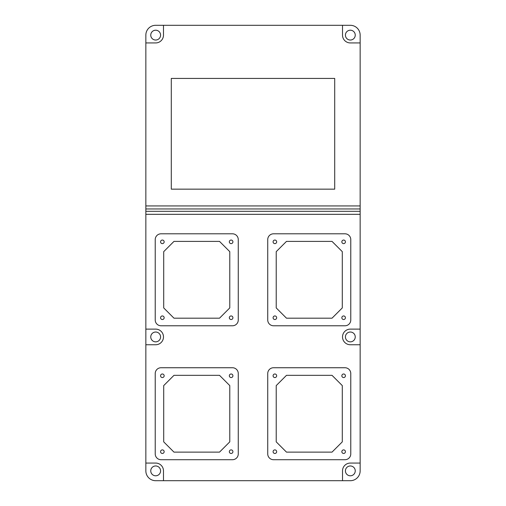 <?xml version="1.0" encoding="UTF-8"?>
<svg xmlns="http://www.w3.org/2000/svg" width="506" height="506" viewBox="0 0 506 506"><rect width="100%" height="100%" fill="white"/><g stroke="black" fill="none" stroke-linecap="round" stroke-linejoin="round"><path stroke-width="0.76" d="M145.848 463.066L155.671 463.066A7.811 7.811 0 0 1 163.482 470.877L163.482 480.7L155.671 480.7A9.823 9.823 0 0 1 145.848 470.877L145.848 214.323L360.152 214.323L360.152 470.877L360.152 463.066L350.329 463.066A7.811 7.811 0 0 0 342.518 470.877L342.518 480.7L350.329 480.7A9.823 9.823 0 0 0 360.152 470.877M145.848 35.123L145.848 42.934L155.671 42.934A7.811 7.811 0 0 0 163.482 35.123L163.482 25.3L155.671 25.3A9.823 9.823 0 0 0 145.848 35.123L145.848 214.323M229.338 375.781A1.784 1.784 0 0 0 231.122 377.565A1.784 1.784 0 0 0 232.912 375.781A1.784 1.784 0 0 0 231.122 373.991A1.784 1.784 0 0 0 229.338 375.781M150.756 470.877A4.908 4.908 0 0 0 155.671 475.792A4.908 4.908 0 0 0 160.579 470.877A4.908 4.908 0 0 0 155.671 465.969A4.908 4.908 0 0 0 150.756 470.877M145.848 211.306L360.152 211.306L360.152 35.123A9.823 9.823 0 0 0 350.329 25.3L163.482 25.3M360.152 211.306L360.152 214.323M345.421 470.877A4.908 4.908 0 0 0 350.329 475.792A4.908 4.908 0 0 0 355.244 470.877A4.908 4.908 0 0 0 350.329 465.969A4.908 4.908 0 0 0 345.421 470.877M355.244 35.123A4.908 4.908 0 0 0 350.329 30.208A4.908 4.908 0 0 0 345.421 35.123A4.908 4.908 0 0 0 350.329 40.031A4.908 4.908 0 0 0 355.244 35.123M273.088 451.681A1.784 1.784 0 0 0 274.878 453.465A1.784 1.784 0 0 0 276.662 451.681A1.784 1.784 0 0 0 274.878 449.891A1.784 1.784 0 0 0 273.088 451.681M229.338 451.681A1.784 1.784 0 0 0 231.122 453.465A1.784 1.784 0 0 0 232.912 451.681A1.784 1.784 0 0 0 231.122 449.891A1.784 1.784 0 0 0 229.338 451.681M229.338 241.836A1.784 1.784 0 0 0 231.122 243.626A1.784 1.784 0 0 0 232.912 241.836A1.784 1.784 0 0 0 231.122 240.053A1.784 1.784 0 0 0 229.338 241.836M160.579 241.836A1.784 1.784 0 0 0 162.369 243.626A1.784 1.784 0 0 0 164.153 241.836A1.784 1.784 0 0 0 162.369 240.053A1.784 1.784 0 0 0 160.579 241.836M160.579 317.736A1.784 1.784 0 0 0 162.369 319.526A1.784 1.784 0 0 0 164.153 317.736A1.784 1.784 0 0 0 162.369 315.953A1.784 1.784 0 0 0 160.579 317.736M163.704 307.914L173.975 318.185L219.515 318.185L229.781 307.914L229.781 251.659L219.515 241.394L173.975 241.394L163.704 251.659L163.704 307.914M229.338 317.736A1.784 1.784 0 0 0 231.122 319.526A1.784 1.784 0 0 0 232.912 317.736A1.784 1.784 0 0 0 231.122 315.953A1.784 1.784 0 0 0 229.338 317.736M238.269 319.969L238.269 239.604A5.806 5.806 0 0 0 232.463 233.804L161.028 233.804A5.806 5.806 0 0 0 155.222 239.604L155.222 319.969A5.806 5.806 0 0 0 161.028 325.775L232.463 325.775A5.806 5.806 0 0 0 238.269 319.969M171.294 189.155L171.294 78.43L334.706 78.43L334.706 189.155L171.294 189.155M341.847 241.836A1.784 1.784 0 0 0 343.631 243.626A1.784 1.784 0 0 0 345.421 241.836A1.784 1.784 0 0 0 343.631 240.053A1.784 1.784 0 0 0 341.847 241.836M273.088 241.836A1.784 1.784 0 0 0 274.878 243.626A1.784 1.784 0 0 0 276.662 241.836A1.784 1.784 0 0 0 274.878 240.053A1.784 1.784 0 0 0 273.088 241.836M276.219 251.659L276.219 307.914L286.485 318.185L332.025 318.185L342.296 307.914L342.296 251.659L332.025 241.394L286.485 241.394L276.219 251.659M341.847 317.736A1.784 1.784 0 0 0 343.631 319.526A1.784 1.784 0 0 0 345.421 317.736A1.784 1.784 0 0 0 343.631 315.953A1.784 1.784 0 0 0 341.847 317.736M273.088 317.736A1.784 1.784 0 0 0 274.878 319.526A1.784 1.784 0 0 0 276.662 317.736A1.784 1.784 0 0 0 274.878 315.953A1.784 1.784 0 0 0 273.088 317.736M267.731 373.548L267.731 453.914A5.806 5.806 0 0 0 273.537 459.714L344.972 459.714A5.806 5.806 0 0 0 350.778 453.914L350.778 373.548A5.806 5.806 0 0 0 344.972 367.742L273.537 367.742A5.806 5.806 0 0 0 267.731 373.548M344.972 233.804L273.537 233.804A5.806 5.806 0 0 0 267.731 239.604L267.731 319.969A5.806 5.806 0 0 0 273.537 325.775L344.972 325.775A5.806 5.806 0 0 0 350.778 319.969L350.778 239.604A5.806 5.806 0 0 0 344.972 233.804M276.219 385.604L276.219 441.858L286.485 452.124L332.025 452.124L342.296 441.858L342.296 385.604L332.025 375.332L286.485 375.332L276.219 385.604M360.152 329.121L350.329 329.121A7.811 7.811 0 0 0 342.518 336.939A7.811 7.811 0 0 0 350.329 344.75L360.152 344.75M160.579 451.681A1.784 1.784 0 0 0 162.369 453.465A1.784 1.784 0 0 0 164.153 451.681A1.784 1.784 0 0 0 162.369 449.891A1.784 1.784 0 0 0 160.579 451.681M273.088 375.781A1.784 1.784 0 0 0 274.878 377.565A1.784 1.784 0 0 0 276.662 375.781A1.784 1.784 0 0 0 274.878 373.991A1.784 1.784 0 0 0 273.088 375.781M345.421 336.939A4.908 4.908 0 0 0 350.329 341.847A4.908 4.908 0 0 0 355.244 336.939A4.908 4.908 0 0 0 350.329 332.025A4.908 4.908 0 0 0 345.421 336.939M163.704 385.604L163.704 441.858L173.975 452.124L219.515 452.124L229.781 441.858L229.781 385.604L219.515 375.332L173.975 375.332L163.704 385.604M160.579 375.781A1.784 1.784 0 0 0 162.369 377.565A1.784 1.784 0 0 0 164.153 375.781A1.784 1.784 0 0 0 162.369 373.991A1.784 1.784 0 0 0 160.579 375.781M155.222 373.548L155.222 453.914A5.806 5.806 0 0 0 161.028 459.714L232.463 459.714A5.806 5.806 0 0 0 238.269 453.914L238.269 373.548A5.806 5.806 0 0 0 232.463 367.742L161.028 367.742A5.806 5.806 0 0 0 155.222 373.548M145.848 329.121L155.671 329.121A7.811 7.811 0 0 1 163.482 336.939A7.811 7.811 0 0 1 155.671 344.75L145.848 344.75M342.518 480.7L155.671 480.7M341.847 451.681A1.784 1.784 0 0 0 343.631 453.465A1.784 1.784 0 0 0 345.421 451.681A1.784 1.784 0 0 0 343.631 449.891A1.784 1.784 0 0 0 341.847 451.681M341.847 375.781A1.784 1.784 0 0 0 343.631 377.565A1.784 1.784 0 0 0 345.421 375.781A1.784 1.784 0 0 0 343.631 373.991A1.784 1.784 0 0 0 341.847 375.781M342.518 25.3L342.518 35.123A7.811 7.811 0 0 0 350.329 42.934L360.152 42.934M150.756 35.123A4.908 4.908 0 0 0 155.671 40.031A4.908 4.908 0 0 0 160.579 35.123A4.908 4.908 0 0 0 155.671 30.208A4.908 4.908 0 0 0 150.756 35.123M155.671 341.847A4.908 4.908 0 0 0 160.579 336.939A4.908 4.908 0 0 0 155.671 332.025A4.908 4.908 0 0 0 150.756 336.939A4.908 4.908 0 0 0 155.671 341.847M360.152 208.953L145.848 208.953M360.152 205.936L145.848 205.936"/></g></svg>
